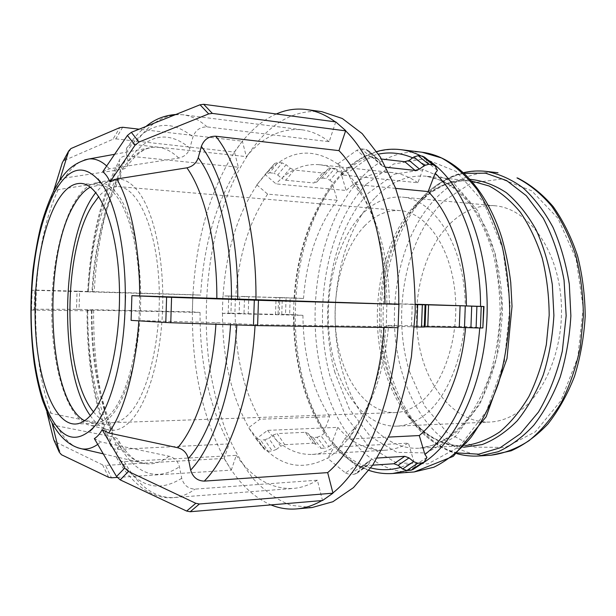 <?xml version="1.0" encoding="UTF-8"?>
<svg xmlns="http://www.w3.org/2000/svg" width="616" height="616" viewBox="0 0 616 616"><rect width="100%" height="100%" fill="white"/><g stroke="black" fill="none" stroke-linecap="round" stroke-linejoin="round"><path stroke-width="0.46" stroke-dasharray="3.08 2.31" d="M99.715 180.865L98.152 178.548M102.78 171.733L109.432 168.799L178.771 158.066C184.369 156.864 188.08 153.553 189.913 148.125L192.947 136.937C195.495 130.145 200.215 126.796 207.107 126.904L329.175 141.719L335.658 122.145L335.235 121.829M335.735 121.899L345.615 130.854M105.244 188.912L103.619 186.556M337.961 163.794L356.903 150.219L366.882 159.082L347.694 172.857L337.961 163.794L343.628 175.098L417.879 182.744L424.717 164.595L426.927 161.823L437.414 170.455M366.882 159.082L371.486 157.711L361.461 148.88L356.903 150.219M361.461 148.88L365.912 149.411L375.976 158.227L371.486 157.711M369.176 151.675L371.309 156.002L381.381 164.842L379.256 160.491L368.53 150.727L365.912 149.411M386.101 167.236L384.615 167.075L371.309 156.002M374.528 158.227L381.512 159.028M435.866 166.936L424.609 157.211M425.363 158.327L426.927 161.823M381.381 164.842L382.005 165.781L384.615 167.075M375.976 158.227L378.609 159.536L379.256 160.491M395.672 188.381L353.345 184.222L347.694 172.857M125.318 300.931L125.495 295.403M397.928 327.697L384.138 326.626L255.116 324.632L216.031 322.607L131.1 320.374M398.768 304.35L398.098 327.697M124.725 319.989L124.879 314.46M387.079 303.519L412.25 304.443L411.442 326.834L386.278 325.802L386.871 303.511L415.33 304.227M415.323 304.543L412.25 304.443M411.442 326.834L414.553 326.95M483.206 327.82L465.619 326.665L388.619 325.41L386.278 325.802M96.104 424.432L97.859 422.36M321.914 500.577L322.43 500.277L317.363 480.203L195.126 489.104C188.273 488.873 183.807 485.262 181.72 478.27L179.441 466.812C177.986 461.245 174.513 457.711 169.03 456.217L100.785 441.918L94.348 438.615M332.902 492.923L322.499 500.531M90.182 431.485L91.876 429.444M337.922 450.55L356.025 465.434L345.507 472.98L327.643 458.319L337.922 450.55L344.344 439.316L388.457 437.098M345.507 472.98L349.942 474.559L360.499 467.051L356.025 465.434M360.499 467.051L365.003 466.743L354.4 474.243L349.942 474.559M368.414 464.618L370.84 460.321L360.229 467.852L357.804 472.125L368.414 464.618L367.536 465.719L365.003 466.743M372.688 465.165L363.594 465.765L370.84 460.321M374.22 458.219L377.315 458.027M426.942 457.395L415.923 464.726L413.929 461.815L408.447 443.12L334.072 447.17L327.643 458.319M415.923 464.726L414.114 468.191L425.14 460.883M413.12 469.415L414.114 468.191M360.229 467.852L361.091 466.782L363.594 465.765M354.4 474.243L356.918 473.219L357.804 472.125M46.916 412.343L52.098 423.161M58.897 181.743L53.276 192.084L58.158 189.636L115.184 180.665C118.026 180.149 119.897 178.709 120.79 176.33L120.982 172.649L119.227 163.81L119.404 160.214C120.667 157.134 123.346 155.717 127.435 155.979L238.323 167.221L234.496 152.06C210.095 190.644 196.242 238.2 192.947 294.741L79.633 291.237L79.064 309.401L192.385 311.873C191.969 368.522 202.587 417.363 224.232 458.396L229.036 443.897L118.064 449.403C113.914 449.449 111.327 447.917 110.31 444.791L110.395 441.426L112.689 432.94L112.766 429.483C112.058 427.073 110.279 425.541 107.43 424.886L51.236 413.405L46.531 410.787M117.148 477.431L231.293 470.131L224.232 458.396L105.467 465.396L111.496 477.793M108.662 477.315L102.656 464.903L105.467 465.396M102.656 464.903L55.817 442.119L61.431 454.724M53.708 439.632L55.817 442.119M52.152 423.277L56.903 425.879L113.644 437.052C116.293 437.622 118.033 438.992 118.865 441.156L118.926 445.114L116.57 453.661L116.593 457.457C117.756 460.337 120.32 461.731 124.286 461.63L236.275 455.355L231.354 469.946C242.735 486.817 255.94 498.467 270.955 504.897M231.293 470.131L224.178 458.581M332.301 441.772L332.486 443.982L324.278 432.886L324.286 431L329.691 416.67L259.96 419.234L248.633 427.697L256.11 438.954L267.575 430.376L337.83 427.342L332.301 441.772C343.536 455.224 356.356 463.94 370.755 467.914M256.11 438.954L264.888 450.05L257.403 438.808L260.553 440.009L268.06 451.235L264.888 450.05M268.06 451.235L272.21 451.012L264.672 439.809L260.553 440.009M276.322 449.434L280.68 446.238L273.057 435.112L268.745 438.269L276.322 449.434L272.21 451.012M284.777 444.667L313.182 443.204L305.305 432.309L277.115 433.579L284.777 444.667L280.68 446.238M316.147 444.382L308.254 433.495L316.147 444.382L313.182 443.204M321.105 448.333L325.017 448.117L317.086 437.275L313.205 437.468L321.105 448.333L318.172 447.17M324.478 433.21L320.975 435.782L328.944 446.592L325.017 448.117M328.944 446.592L332.486 443.982M317.086 437.275L320.975 435.782M310.279 436.29L313.205 437.468M305.305 432.309L308.254 433.495M273.057 435.112L277.115 433.579M264.672 439.809L268.745 438.269M257.403 438.808L248.633 427.697M31.031 310.279L31.154 305.859M32.14 290.275L31.532 310.11L34.142 309.278L34.727 290.098L32.14 290.275L88.304 291.853C90.945 247.409 99.907 210.341 115.184 180.665M31.493 294.725L31.632 290.305M192.284 311.865L192.947 294.741L200.616 295.103L88.304 291.853M77.069 291.168L36.359 290.121L35.774 309.232L76.499 309.363L77.069 291.168L79.633 291.237M34.727 290.098L36.359 290.121M31.532 310.11L87.711 310.795L91.992 310.703L87.11 310.21L93.64 310.171L200.046 312.458L192.385 311.873L192.854 294.741M35.774 309.232L34.142 309.278M79.064 309.401L76.499 309.363M294.009 314.73L293.493 314.676L294.063 298.044L303.519 298.467L222.93 295.919L222.345 313.398L302.933 315.353L294.009 314.73C293.955 336.652 296.488 357.719 301.609 377.916C306.791 398.113 314.353 415.815 324.286 431M222.345 313.398L228.19 313.174L228.767 296.003L231.493 296.073L230.923 313.197L228.19 313.174M230.923 313.197L234.889 313.282L235.466 296.196L231.493 296.073M239.139 313.413L243.99 313.606L244.567 296.512L239.716 296.342L239.139 313.413L234.889 313.282M248.233 313.736L275.506 314.322L276.084 297.497L248.81 296.658L248.233 313.736L243.99 313.606M278.032 314.337L279.271 314.275L279.841 297.574L278.609 297.559L278.032 314.337L275.506 314.322M281.766 314.291L285.524 314.368L286.094 297.759L282.336 297.644L281.766 314.291L279.271 314.275M294.202 298.036L290.19 297.898L289.62 314.499L285.524 314.368M289.62 314.499L293.624 314.653M286.094 297.759L290.19 297.898M279.841 297.574L282.336 297.644M276.084 297.497L278.609 297.559M244.567 296.512L248.81 296.658M235.466 296.196L239.716 296.342M228.767 296.003L222.93 295.919M118.588 195.68C113.013 187.849 107.146 183.53 100.978 182.706L97.058 182.659C72.549 185.87 53.176 243.058 51.852 303.08C50.219 363.094 66.759 421.167 91.083 425.579L95.01 425.725C100.616 425.256 106.144 421.891 111.588 415.646C126.896 398.036 139.008 354.97 140.517 307.792C142.05 260.622 132.756 215.677 118.588 195.68M90.321 415.677C96.111 424.031 102.495 428.844 109.479 430.114C116.871 431.315 124.216 427.958 131.524 420.027C148.002 401.948 161.046 357.365 162.632 308.431C164.233 259.498 154.131 212.936 138.839 192.338C131.462 182.559 123.739 178.132 115.654 179.04C111.196 179.572 106.868 181.62 102.68 185.185L95.811 192.515M329.175 141.719C320.197 134.896 311.049 130.908 301.717 129.76C281.227 127.997 262.762 136.952 246.331 156.618L134.434 144.575C130.554 144.275 127.92 145.53 126.526 148.333L126.18 152.398L127.989 161.315L127.597 165.565C126.596 167.652 124.786 168.907 122.168 169.346L64.588 178.024L59.898 180.226M238.323 167.221C216.347 201.494 203.78 244.121 200.616 295.103M200.046 312.458C199.846 363.563 209.509 407.376 229.036 443.897M236.275 455.355C252.19 478.132 271.063 489.173 292.885 488.48C301.055 487.88 309.209 485.115 317.363 480.203M384.076 327.489L384.138 326.626M276.315 113.975C263.956 119.527 252.645 128.644 242.404 141.341L246.331 156.618M256.857 184.862L267.621 194.125L337.275 200.262L332.879 185.262L333.025 183.275L341.988 173.104L341.649 175.375L346.161 190.483L275.983 183.876L265.096 174.49L256.857 184.862L274.659 163.502L277.916 162.439L269.646 172.803L266.405 173.881M337.275 200.262C317.802 226.087 306.552 258.828 303.519 298.467M302.933 315.353C303.226 355.139 312.15 388.912 329.691 416.67M337.83 427.342C351.59 443.089 367.382 450.712 385.216 450.211C393.016 449.765 400.754 447.401 408.447 443.12M465.55 327.543L465.619 326.665M267.621 194.125C249.303 221.144 238.685 255.232 235.759 296.388M235.173 313.914C235.335 355.209 243.597 390.321 259.96 419.234M267.575 430.376C280.442 446.831 295.28 454.854 312.104 454.446C319.465 454.031 326.788 451.605 334.072 447.17M344.344 439.316L354.816 427.75C373.396 402.903 384.661 368.784 388.619 325.41M389.404 303.465C388.45 257.38 378.84 220.713 360.576 193.463L353.345 184.222M256.918 185.108C237.352 214.514 226.072 251.459 223.061 295.926M222.476 313.413C222.522 358.019 231.27 396.034 248.718 427.466M256.194 438.715C276.738 465.796 300.531 472.226 327.566 458.011M337.845 450.242L349.465 437.529C369.639 410.618 381.843 373.373 386.07 325.787M386.871 303.511C386.917 255.686 374.567 210.233 355.717 183.437L347.586 173.158M70.956 148.556L64.557 160.352L62.986 161.507M64.557 160.352L112.99 139.247L119.789 127.627M122.661 127.273L115.839 138.877L112.99 139.247M115.839 138.877L234.496 152.06L242.35 141.149L139.147 129.191M53.276 192.084L53.592 191.068M274.659 163.502L265.096 174.49M269.646 172.803L273.758 173.219L282.066 162.878L286.078 164.703L277.739 175.006L273.758 173.219M277.739 175.006L281.835 178.463L290.221 168.214L286.078 164.703M285.793 180.249L313.952 182.975L322.584 172.95L294.225 170.031L285.793 180.249L281.835 178.463M316.994 181.897L327.874 169.115L316.994 181.897L313.952 182.975M322.23 178.07L326.11 178.455L334.796 168.484L330.9 168.068L322.23 178.07L319.219 179.125M341.988 173.104L338.631 170.247L329.899 180.188L326.11 178.455M329.899 180.188L333.225 183.006M334.796 168.484L338.631 170.247M327.874 169.115L330.9 168.068M322.584 172.95L325.641 171.887M290.221 168.214L294.225 170.031M282.066 162.878L277.916 162.439M234.45 151.875L242.35 141.149M451.682 222.114C424.008 248.009 410.988 298.675 418.788 343.297C426.495 387.857 455.417 423.254 489.658 422.068C498.906 421.667 507.946 418.641 516.77 413.005C546.338 394.371 566.266 342.819 560.529 293.67C554.977 244.452 525.694 208.17 494.979 205.767C479.132 204.666 464.695 210.118 451.682 222.114M417.879 182.744C409.486 176.869 400.877 173.466 392.046 172.526C375.375 171.171 360.075 177.162 346.161 190.483M321.775 111.658C295.572 109.409 272.549 121.575 252.706 148.156C214.607 199.776 198.699 288.996 209.602 367.113C213.244 389.235 218.511 410.102 225.394 429.714C233.171 448.348 242.419 464.657 253.13 478.647C264.603 491.006 277.146 499.892 290.76 505.297L312.035 507.553M337.861 164.095C311.796 146.508 287.564 150.05 265.157 174.728M84.531 420.774L94.086 423.361C99.861 423.161 105.567 419.827 111.188 413.351C128.875 393.231 141.634 337.922 139.385 284.299C137.229 230.623 120.929 190.028 102.941 185.562L99.946 185.023L90.275 187.141M93.455 411.842C99.322 419.18 105.706 422.799 112.605 422.699C118.549 422.491 124.417 419.18 130.192 412.766C148.91 392.292 162.077 334.858 158.843 280.65C155.733 226.365 137.491 187.649 118.411 186.594C111.527 186.155 104.974 189.459 98.752 196.496M364.795 225.764C341.664 249.742 330.515 296.981 336.775 338.669C342.95 380.311 366.782 413.328 395.087 412.581C403.103 412.297 410.926 409.378 418.557 403.819C443.274 386.055 459.798 337.63 454.947 291.822C450.25 245.953 425.772 212.358 400.053 210.595C387.202 209.817 375.444 214.869 364.795 225.764M361.492 214.83C335.404 242.435 323.115 295.803 330.276 342.789C337.36 389.712 364.356 427.204 396.735 426.157C405.482 425.772 414.052 422.615 422.437 416.678C450.558 397.058 469.762 342.196 464.418 289.905C459.243 237.553 431.416 199.307 402.371 197.12C387.387 196.127 373.758 202.033 361.492 214.83M343.628 175.098C335.705 169.046 327.573 165.581 319.234 164.695C303.503 163.479 289.089 169.87 275.983 183.876M58.158 189.636C45.923 216.47 38.631 250.05 36.275 290.375M35.666 310.11C35.559 329.652 36.814 348.379 39.447 366.297C42.111 384.199 46.038 399.9 51.236 413.405M56.903 425.879C62.963 437.283 69.847 444.567 77.562 447.724M97.721 444.375L100.785 441.918M109.432 168.799L106.684 165.989M84.646 159.883C77.454 162.385 70.771 168.438 64.588 178.024M122.168 169.346C131.454 156.148 141.657 148.818 152.776 147.339C161.623 146.385 170.286 149.958 178.771 158.066M107.43 424.886C94.133 393.401 87.557 355.37 87.711 310.795M169.03 456.217C160.953 462.393 152.937 464.857 144.991 463.594C133.118 461.369 122.669 452.521 113.644 437.052M216.031 322.607L215.923 324.232M189.913 148.125C167.66 129.807 147.024 134.203 127.989 161.315M120.982 172.649C104.374 204.597 94.695 244.344 91.946 291.892M91.361 310.626C91.122 358.296 98.237 399.068 112.689 432.94M118.926 445.114C136.059 474.536 156.225 481.766 179.441 466.812M230.553 324.724L230.646 323.292M126.18 152.398C146.508 122.638 168.769 117.487 192.947 136.937M88.304 291.707C91.145 240.871 101.448 198.237 119.227 163.81M110.395 441.426C94.933 404.958 87.372 361.245 87.718 310.295M181.72 478.27C156.533 494.055 134.812 485.855 116.57 453.661M236.898 323.862L236.837 324.94M207.107 126.904C199.207 119.812 191.16 115.769 182.967 114.769C164.98 113.406 148.803 123.339 134.434 144.575M127.435 155.979C108.231 192.7 97.159 237.976 94.217 291.822M93.64 310.171C93.201 364.125 101.34 410.533 118.064 449.403M124.286 461.63C137.984 486.009 154.4 498.005 173.543 497.613C180.719 497.089 187.911 494.255 195.126 489.104M255.062 325.541L255.116 324.632M413.929 461.815L400.677 467.39M400.67 149.642C377.762 147.732 357.342 156.941 339.416 177.262C299.291 222.345 284.885 310.41 302.995 379.425C316.701 434.272 351.605 476.461 392.7 473.496M407.523 470.478L420.851 464.302M427.997 159.991L421.159 156.01M294.587 298.067C297.805 252.745 310.564 215.138 332.879 185.262M341.649 175.375C352.822 164.172 365.096 157.095 378.478 154.139M412.697 157.835L424.717 164.595M491.052 455.201C451.135 457.873 416.377 421.783 402.417 373.804C383.737 312.82 398.336 234.334 438.53 195.611C456.102 178.517 475.929 170.894 498.005 172.75M409.447 371.51L424.663 406.067L446.916 432.37L474.597 447.101L505.205 447.455L535.312 431.855L560.853 400.8L577.793 357.488L583.213 307.761L576.137 258.982L557.919 218.264L531.716 190.798L501.555 179.071L471.348 182.967L444.344 200.585C405.513 237.453 391.306 312.99 409.447 371.51M486.016 171.371C464.079 169.546 444.39 177.254 426.942 194.494C387.033 233.549 372.534 312.543 391.037 373.943C404.874 422.253 439.347 458.635 479.017 455.986M457.503 452.937C440.124 448.479 425.132 438.03 412.528 421.59C402.179 407.931 394.286 391.838 388.85 373.319C371.694 315.946 383.206 243.02 417.925 202.456L424.324 195.549C436.297 183.676 449.649 176.284 464.379 173.35M470.262 179.356C451.913 179.256 435.373 186.486 420.636 201.039L414.568 207.584C381.612 245.992 370.586 315.746 386.933 370.424C392.107 388.065 399.607 403.357 409.432 416.3C424.463 435.82 442.542 446.138 463.671 447.239M465.311 445.56L464.603 445.607C428.767 447.786 397.42 414.46 384.707 369.777C367.506 312.389 381.096 238.184 417.979 202.117C433.756 186.525 451.474 179.495 471.109 181.027L471.817 181.112M374.69 198.167C338.877 235.381 325.656 311.373 342.219 370.208C354.462 416.016 384.777 450.327 419.658 448.209C431.169 446.723 442.45 442.173 453.499 434.565C464.187 425.202 473.773 413.082 482.259 398.213C489.866 381.974 495.626 364.041 499.53 344.429L502.379 314.168C502.525 283.375 496.881 253.761 486.417 229.237C478.671 213.96 469.692 201.386 459.482 191.514C448.818 183.376 437.776 178.27 426.349 176.214C407.238 174.759 390.013 182.082 374.69 198.167M334.942 372.611C317.887 311.203 331.477 232.124 368.568 192.97L394.417 174.159L423.385 169.708L452.39 181.766L477.639 210.564L495.195 253.561L501.948 305.251L496.581 357.996L480.064 403.865L455.309 436.628L426.272 452.937L396.897 452.36L370.47 436.682L349.326 408.932L334.942 372.611M365.973 184.531C326.426 226.958 312.127 311.072 330.168 376.753L345.437 415.692L367.975 445.653L396.281 462.847L427.904 463.894L459.351 446.7L486.286 411.519L504.327 361.908L510.194 304.697L502.787 248.648L483.606 202.225L456.148 171.41L424.778 158.828L393.624 164.025L365.973 184.531M414.183 471.948C372.488 474.959 336.952 433.348 322.961 379.125C304.473 310.895 319.103 223.77 359.867 179.333C378.078 159.313 398.806 150.281 422.052 152.244M378.609 159.536L368.53 150.727M382.005 165.781L371.941 156.934M435.104 165.812L434.557 165.365M356.918 473.219L367.536 465.719M361.091 466.782L371.702 459.243M423.585 462.485L424.147 462.115M97.058 182.659L115.654 179.04M91.083 425.579L109.479 430.114M114.622 154.293L152.776 147.339C148.779 147.024 138.839 150.235 127.604 165.573M103.265 453.853L144.991 463.594C142.504 463.532 139.416 462.4 135.72 460.198C129.999 456.51 124.386 450.157 118.873 441.148M92.593 291.93C95.372 245.299 104.774 206.768 120.798 176.33M112.774 429.483C98.76 397.066 91.838 357.473 92 310.703M301.717 129.76L182.967 114.769L175.906 114.461M146.031 126.426C136.975 134.188 137.006 135.012 133.88 138.438L126.519 148.333M87.68 291.668C90.498 239.932 101.07 196.111 119.404 160.214M110.31 444.791C94.417 406.914 86.687 362.054 87.102 310.21M116.593 457.457C122.484 468.838 130.723 478.832 141.287 487.448C152.637 495.372 163.394 498.76 173.543 497.613L292.885 488.48M332.363 443.82C342.396 456.572 357.858 466.967 368.93 470.393M324.262 432.879C314.106 417.286 306.406 399.214 301.162 378.678C295.988 358.196 293.424 336.867 293.493 314.684M376.776 151.567C363.971 155.386 352.344 162.609 341.895 173.219M294.063 298.036C297.266 252.144 310.256 213.898 333.017 183.291M385.216 450.211L312.104 454.446M354.816 427.75L349.465 437.529M360.576 193.463L355.717 183.437M463.64 172.665C451.258 174.852 430.345 186.617 417.925 202.456L414.568 207.584L419.927 201.786L431.431 192.123L443.713 185.293L449.226 183.26L457.372 181.358L465.596 180.727L471.109 181.027L426.349 176.214L442.057 180.588C452.567 186.209 462.508 194.887 471.879 206.63C480.596 220.074 487.741 235.874 493.308 254.046C497.736 273.219 500.023 293.239 500.161 314.114C498.998 334.95 495.734 354.839 490.359 373.766C483.907 391.637 475.991 407.076 466.628 420.073C456.695 431.346 446.338 439.524 435.558 444.613L419.658 448.209L464.603 445.607C456.972 446.007 449.511 444.821 442.219 442.057C430.007 437.237 419.08 428.651 409.432 416.3L412.528 421.59C424.155 438.022 444.506 450.812 456.726 453.592M75.214 424.039L94.086 423.361M99.946 185.023L81.135 183.422M112.605 422.699L395.087 412.581M400.053 210.595L118.411 186.594M396.735 426.157L489.658 422.068M494.979 205.767L402.371 197.12M392.046 172.526L319.234 164.695"/><path stroke-width="0.92" d="M103.619 186.556L99.715 180.865M109.964 181.982C108.17 177.57 105.775 174.159 102.78 171.733L127.42 135.451L135.058 145.214L109.964 181.982L116.709 178.987L186.918 167.821C204.735 192.762 217.109 243.582 216.84 298.406L398.768 304.35C399.53 229.768 376.707 161.053 345.615 130.854L338.954 150.627L215.723 136.221C208.755 136.151 203.965 139.547 201.347 146.423L198.229 157.734C196.35 163.217 192.577 166.582 186.918 167.821M345.615 130.854L212.351 113.406L203.665 104.296L200.046 104.782L208.685 113.906L212.351 113.406M208.685 113.906L139.008 142.042L131.308 132.332L127.42 135.451M135.058 145.214L139.008 142.042M131.308 132.332L200.046 104.782M203.665 104.296L335.735 121.899L345.699 130.6M381.512 159.028L404.804 161.708L415.115 170.432L419.504 169.092L409.147 160.391L404.804 161.708M409.147 160.391L413.898 156.964L424.308 165.619L428.674 164.28L418.218 155.663L413.898 156.964M418.218 155.663L422.383 156.156L432.871 164.765L435.104 165.812L437.414 170.455L435.166 173.258L428.151 191.576L395.672 188.381M434.557 165.365L424.609 157.211L422.383 156.156M432.871 164.765L428.674 164.28M424.308 165.619L419.504 169.092M415.115 170.432L386.101 167.236M124.879 314.46L125.487 295.403M125.495 295.403L125.318 300.931M131.1 320.374L131.893 295.672L166.613 297.135L165.789 322.491L131.1 320.374M258.466 300.292L398.945 304.358L398.098 327.697L257.603 325.595L258.466 300.292L254.316 300.161L253.461 325.494L257.603 325.595M253.461 325.494L170.755 322.722L171.587 297.32L166.613 297.135M165.789 322.491L170.755 322.722M131.893 295.672L216.84 298.406M171.587 297.32L254.316 300.161M415.33 304.227L483.999 306.491L482.844 327.951L483.645 306.522L481.227 306.468L480.426 327.989L482.844 327.951M414.553 326.95L416.863 326.996L417.671 304.62L415.323 304.543M417.671 304.62L422.337 304.758L421.521 327.073L416.863 326.996M425.078 304.812L425.864 304.789L425.055 326.88L424.27 327.034L425.078 304.812L422.337 304.758M428.567 304.843L460.09 305.767L459.297 327.35L427.766 326.85L428.567 304.843L425.864 304.789M465.28 305.936L471.717 306.175L470.917 327.766L464.487 327.504L465.28 305.936L460.09 305.767M480.426 327.989L476.099 327.92L476.9 306.345L471.717 306.175M476.9 306.345L481.227 306.468M470.917 327.766L476.099 327.92M459.297 327.35L464.487 327.504M425.055 326.88L427.766 326.85M421.521 327.073L424.27 327.034M91.876 429.444L96.104 424.432M94.348 438.615C97.474 436.652 100.061 433.649 102.117 429.614L124.717 468.068L116.532 476.522L94.348 438.615M199.392 503.996L332.963 493.177L322.499 500.531L190.205 511.734L199.392 503.996L195.796 503.303L186.648 511.064L190.205 511.734M186.648 511.064L120.197 479.872L128.436 471.471L124.717 468.068M116.532 476.522L120.197 479.872M102.117 429.614L108.639 432.986L177.731 447.74C183.283 449.28 186.81 452.868 188.311 458.504L190.667 470.1C192.808 477.177 197.336 480.85 204.266 481.119L327.673 472.611L332.902 492.923C365.773 466.982 393.316 402.002 397.928 327.697M128.436 471.471L195.796 503.303M388.457 437.098L419.28 435.55L424.917 454.446L426.942 457.395L424.147 462.115L422.006 462.924L410.988 470.231L413.12 469.415L423.585 462.485M377.315 458.027L404.774 456.317L393.924 463.756L398.144 465.296L409.039 457.896L404.774 456.317M409.039 457.896L413.567 461.646L402.618 468.992L406.814 470.524L417.802 463.209L413.567 461.646M417.802 463.209L422.006 462.924M410.988 470.231L406.814 470.524M402.618 468.992L398.144 465.296M393.924 463.756L372.688 465.165M45.13 405.174L50.758 417.617M52.098 423.161L59.305 452.244L53.708 439.632L46.916 412.343M117.148 477.431L111.496 477.793L108.662 477.315L61.431 454.724L59.305 452.244M31.154 305.859L31.493 294.725M57.919 186.186L54.693 192.046C69.493 165.843 85.147 163.063 101.655 183.699C116.809 204.959 126.958 255.255 125.094 307.692C123.593 360.175 110.333 408.331 93.978 426.95C76.33 444.744 60.976 439.547 47.925 411.342C41.934 397.836 37.499 381.304 34.619 361.746C31.793 342.18 30.692 321.698 31.324 300.292L31.639 290.305L31.324 300.292C32.964 255.409 40.756 219.327 54.693 192.046L51.521 197.798M95.811 192.515C60.892 235.928 57.581 370.593 90.321 415.677M59.898 180.226L58.897 181.743M327.673 472.611C356.24 448.61 379.726 391.938 384.076 327.489M335.235 121.829C325.802 114.953 316.216 110.857 306.475 109.54C296.134 108.208 286.078 109.686 276.315 113.975M270.955 504.897C279.233 508.292 287.795 509.632 296.65 508.908C305.059 508.185 313.482 505.413 321.914 500.577M419.28 435.55C443.02 416.016 461.723 374.351 465.55 327.543M466.397 305.728C466.227 258.335 450.612 214.029 428.151 191.576M62.986 161.507L68.669 151.005L70.956 148.556L119.789 127.627L122.661 127.273L139.147 129.191M53.592 191.068L62.285 162.801M62.285 162.793L68.669 151.005L59.667 180.457M56.487 202.78C40.317 231.978 32.263 287.379 35.974 336.236C39.655 385.008 55.44 424.332 75.214 424.039C80.812 423.847 86.348 420.489 91.807 413.96C109.494 393.131 122.045 334.48 119.096 279.148C116.255 223.739 99.091 184.353 81.135 183.422C72.157 183.06 63.941 189.512 56.487 202.78M384.954 303.703C385.408 238.661 365.981 178.424 338.954 150.627M296.65 508.908L312.035 507.553L332.925 501.709L353.476 487.603L372.665 465.195L389.412 435.004C399.06 411.357 406.414 385.169 411.457 356.425L415.215 312.019C415.138 281.882 412.366 252.999 406.899 225.364L395.495 187.919L380.249 156.941L362.185 133.618L342.35 118.518L321.775 111.658L306.475 109.54M90.275 187.141C84.6 190.213 79.356 195.873 74.536 204.127C41.773 256.803 47.016 400.084 84.531 420.774M98.752 196.496L92.254 205.451C62.17 252.699 62.424 374.828 93.455 411.842M77.562 447.724L81.897 448.864C87.118 449.626 92.392 448.132 97.721 444.375M108.639 432.986C123.724 412.381 135.897 369.246 138.854 320.851M139.663 295.942C139.855 247.224 130.492 202.033 116.709 178.987M106.684 165.989C100.893 160.722 95.01 158.374 89.035 158.951L84.646 159.883M215.923 324.232C212.351 378.178 196.812 425.864 177.731 447.74M188.311 458.504C209.432 435.458 226.773 383.575 230.553 324.724M236.837 324.94C232.879 389.274 213.729 445.822 190.667 470.1M204.266 481.119C229.629 455.817 250.881 394.987 255.062 325.541M435.166 173.258C461.792 198.406 480.657 250.489 480.557 306.352M479.733 327.974C475.621 383.468 453.076 432.671 424.917 454.446M400.677 467.39C390.482 470.285 380.511 470.462 370.755 467.914M368.93 470.393C376.599 473.011 384.523 474.043 392.7 473.496L407.523 470.478M420.851 464.302C456.456 443.751 485.562 382.143 487.11 313.467C488.781 244.791 462.593 182.036 427.997 159.991M421.159 156.01C414.399 152.599 407.569 150.473 400.67 149.642C392.531 148.687 384.569 149.334 376.776 151.567M378.478 154.139C389.82 151.752 401.224 152.984 412.697 157.835M491.052 455.201L511.157 450.804C524.339 444.868 536.613 435.912 547.971 423.931C558.566 410.356 567.421 394.494 574.52 376.345C580.411 357.203 583.968 337.16 585.2 316.208C585 295.218 582.436 275.021 577.492 255.617C571.294 237.137 563.232 220.859 553.314 206.784C542.557 194.256 530.738 184.7 517.863 178.132L516.978 177.901C529.406 184.23 540.933 193.601 551.559 206.006C561.399 220.028 569.43 236.351 575.652 254.955C580.603 274.536 583.183 294.933 583.375 316.162L580.257 347.439C575.929 367.706 569.53 386.247 561.045 403.049C551.582 418.441 540.879 431.015 528.936 440.756C516.585 448.702 503.957 453.515 491.052 455.201L479.017 455.986L498.105 451.759C510.756 446.007 522.661 437.152 533.833 425.202C544.298 411.573 553.083 395.541 560.175 377.108C566.066 357.642 569.631 337.221 570.87 315.854L569.315 284.199C566.012 263.571 560.56 244.59 552.96 227.25C544.313 211.288 534.303 198.113 522.922 187.734C511.041 179.141 498.737 173.681 486.016 171.371C478.432 170.532 470.971 170.963 463.64 172.665M464.379 173.35L485.562 173.158L506.622 180.565L526.295 195.711L543.243 218.164C552.822 236.452 559.759 257.103 564.056 280.134L566.166 315.738L562.308 351.197C556.879 373.981 548.933 394.271 538.469 412.065L520.435 433.656L500.046 447.817L478.647 454.185L457.503 452.937M463.671 447.239L482.143 444.583C494.479 439.839 506.152 431.932 517.163 420.851C527.504 408.038 536.205 392.746 543.258 374.967C549.125 356.11 552.668 336.267 553.892 315.438L552.321 284.607C549.01 264.549 543.566 246.215 535.989 229.591C527.396 214.383 517.486 202.063 506.267 192.615C494.594 185 482.59 180.58 470.262 179.356M471.817 181.112L489.089 185.986C500.385 191.961 510.849 200.762 520.482 212.389C529.383 225.533 536.644 240.802 542.249 258.189C546.715 276.469 549.025 295.511 549.187 315.315L546.346 344.513C542.419 363.44 536.621 380.765 528.928 396.488C520.351 410.911 510.641 422.707 499.792 431.878C488.557 439.377 477.061 443.936 465.311 445.56M414.183 471.948L453.284 456.333L486.124 416.832L506.983 358.597L512.019 306.352L510.741 282.482C508.824 266.82 505.821 251.829 501.732 237.506C486.263 188.226 455.178 156.372 422.052 152.244L441.472 157.942C454.223 164.996 466.066 175.498 477.007 189.443C487.148 205.259 495.426 223.708 501.832 244.806C506.937 267.021 509.563 290.205 509.717 314.345C508.377 338.454 504.612 361.476 498.421 383.421C490.983 404.173 481.812 422.191 470.909 437.491C459.29 450.881 446.939 460.791 433.864 467.213L414.183 471.948L392.7 473.496M231.462 298.96C231.862 239.301 217.987 184.092 198.229 157.734M201.347 146.423C222.946 174.259 238.284 234.265 237.73 299.284M255.956 299.954C256.656 229.884 239.524 165.358 215.723 136.221M103.265 453.853L81.897 448.864C67.082 445.715 58.173 433.271 53.992 426.426L49.842 418.818L42.519 400.308C39.016 388.935 36.228 376.453 34.173 362.878C30.315 332.91 29.891 302.11 32.902 270.493C35.289 252.267 38.084 236.944 41.272 224.524C44.899 211.919 49.103 200.57 53.892 190.475C60.946 177.885 68.646 163.81 89.035 158.951L114.622 154.293M175.906 114.461C164.503 115.323 154.547 119.319 146.031 126.426M498.005 172.75L486.016 171.371M456.726 453.592C463.963 455.655 471.394 456.448 479.017 455.986M422.052 152.244L400.67 149.642"/></g></svg>
